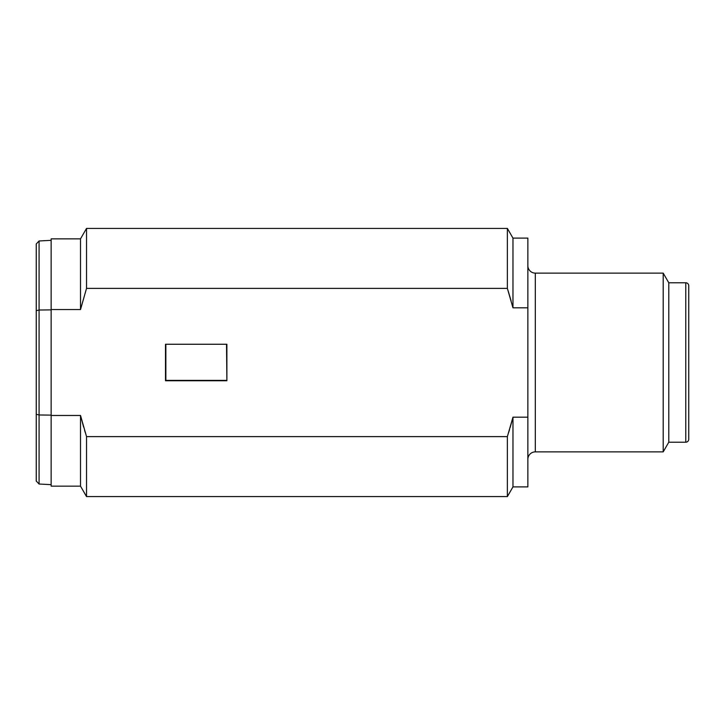 <?xml version="1.0" encoding="UTF-8"?>
<svg xmlns="http://www.w3.org/2000/svg" width="725" height="725" viewBox="0 0 725 725"><rect width="100%" height="100%" fill="white"/><g stroke="black" fill="none" stroke-linecap="round" stroke-linejoin="round"><path stroke-width="1.09" d="M83.629 427.061L80.511 415.461L80.511 486.149L51.149 486.149L51.149 238.851L80.511 238.851L80.511 309.539L86.529 288.387L86.529 228.42L507.373 228.42L507.373 288.387L86.529 288.387L80.511 309.539L51.149 309.539M36.25 414.301L36.25 310.699L39.078 310.019L36.25 310.699L36.25 481.047L36.25 414.301L39.078 414.981L51.149 415.126M51.149 309.874L39.078 310.019L39.078 240.972L36.25 243.953L36.25 310.699M507.373 436.613L512.965 417.183L512.965 486.892L507.373 496.58L507.373 436.613L86.529 436.613L80.511 415.461L51.149 415.461M508.669 432.462L509.503 429.708M510.155 427.478L511.787 421.669M527.863 265.667A7.449 7.449 0 0 0 535.304 273.117L663.194 273.117L663.194 451.883L535.304 451.883A7.449 7.449 0 0 0 527.863 459.333M685.768 442.205L668.794 442.205L668.794 282.795L685.768 282.795L685.768 442.205A2.982 2.982 0 0 0 688.75 439.223L688.75 285.777A2.982 2.982 0 0 0 685.768 282.795M512.965 486.892L527.863 486.892L527.863 417.183L512.965 417.183M508.053 290.553L511.052 300.667M85.206 432.354L84.58 430.306M527.863 417.183L527.863 238.108L512.965 238.108L507.373 228.42M80.511 486.149L86.529 496.58L86.529 436.613M527.863 307.817L512.965 307.817L512.965 238.108M507.373 288.387L512.965 307.817M226.889 344.257L226.889 380.743L165.49 380.743L165.49 344.257L226.889 344.257L165.49 344.257M226.889 380.743L226.526 344.62M165.853 344.62L165.853 380.38L226.526 380.38M36.25 481.047L39.078 484.028L39.078 310.019M535.304 273.117L535.304 451.883M39.078 484.028L51.149 484.653M39.078 240.972L51.149 240.347M80.511 238.851L86.529 228.42M507.373 496.58L86.529 496.58M668.794 442.205L663.194 451.883M668.794 282.795L663.194 273.117"/></g></svg>
